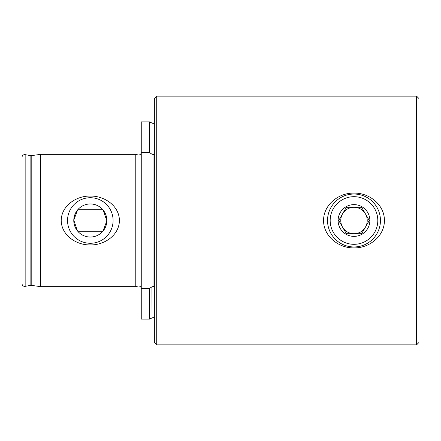 <?xml version="1.0" encoding="UTF-8"?>
<svg xmlns="http://www.w3.org/2000/svg" width="441" height="441" viewBox="0 0 441 441"><rect width="100%" height="100%" fill="white"/><g stroke="black" fill="none" stroke-linecap="round" stroke-linejoin="round"><path stroke-width="0.66" d="M31.195 285.333A1.058 1.058 0 0 0 30.864 285.338L30.864 155.662A1.058 1.058 0 0 0 31.195 155.667L40.572 154.35L40.572 286.65L31.195 285.333L31.195 155.667M141.252 288.635A2.646 2.646 0 0 0 137.923 286.077L137.923 154.923A2.646 2.646 0 0 0 141.252 152.365M154.35 317.955A2.646 2.646 0 0 0 152.04 317.922L149.449 319.13L149.449 288.497L152.04 286.738L153.953 286.551L153.953 154.449L152.04 154.262L149.449 152.503L149.449 121.87L141.252 121.87L141.252 152.503L149.449 152.503M152.04 154.262L152.04 123.078A2.646 2.646 0 0 0 154.35 123.045M154.35 98.519L154.35 342.481L156.731 344.862L156.731 96.138L154.35 98.519M416.569 344.862L416.569 96.138L418.95 98.519L418.95 342.481L416.569 344.862L156.731 344.862M353.991 247.881C338.881 248.283 323.49 236.359 323.562 220.566C323.407 204.679 338.909 192.684 353.991 193.119C369.084 192.723 384.486 204.613 384.42 220.428C384.596 236.277 369.111 248.311 353.991 247.881M90.317 197.722A22.778 22.778 0 0 0 67.539 220.5A22.778 22.778 0 0 0 90.317 243.278A22.778 22.778 0 0 0 113.094 220.5A22.778 22.778 0 0 0 90.317 197.722M90.317 203.963A16.538 16.538 0 0 0 73.779 220.5A16.538 16.538 0 0 0 90.317 237.037A16.538 16.538 0 0 0 106.854 220.5A16.538 16.538 0 0 0 90.317 203.963M77.985 209.481L77.682 209.828M77.622 209.899L73.785 220.131L77.418 230.852M90.317 244.931C76.453 245.224 61.437 235.433 61.211 220.528C61.382 205.589 76.514 195.749 90.317 196.069C104.159 195.771 119.191 205.567 119.423 220.445C119.285 235.378 104.148 245.246 90.317 244.931M25.154 154.653A2.646 2.646 0 0 0 22.05 157.261L22.05 283.739A2.646 2.646 0 0 0 25.154 286.347L25.154 154.653L30.864 155.662M30.864 285.338L25.154 286.347M137.923 286.077L135.789 286.65L135.789 154.35L40.572 154.35M135.789 286.65L40.572 286.65M137.923 154.923L135.789 154.35M78.189 231.745L102.444 231.745M102.444 209.255L78.189 209.255M102.648 231.519L102.951 231.172M103.012 231.101L106.849 220.869L103.216 210.148M149.449 319.13L141.252 319.13L141.252 152.503M152.04 317.922L151.947 286.799M416.569 96.138L156.731 96.138M149.449 288.497L141.252 288.497M361.631 233.73L365.446 227.115A13.23 13.23 0 0 0 353.991 207.27A13.23 13.23 0 0 1 365.446 213.885L369.266 220.5L361.631 233.73L353.991 233.73A13.23 13.23 0 0 0 365.446 227.115A13.23 13.23 0 0 1 353.991 233.73L346.35 233.73L338.716 220.5L346.35 207.27L361.631 207.27L369.266 220.5M353.991 246.96A26.46 26.46 0 0 1 327.531 220.5A26.46 26.46 0 0 1 353.991 194.04A26.46 26.46 0 0 1 380.451 220.5A26.46 26.46 0 0 1 353.991 246.96M353.991 204.624A15.876 15.876 0 0 1 369.867 220.5A15.876 15.876 0 0 1 353.991 236.376A15.876 15.876 0 0 1 338.115 220.5A15.876 15.876 0 0 1 353.991 204.624M353.991 244.314A23.814 23.814 0 0 1 330.177 220.5A23.814 23.814 0 0 1 353.991 196.686A23.814 23.814 0 0 1 377.805 220.5A23.814 23.814 0 0 1 353.991 244.314M353.991 207.27A13.23 13.23 0 0 0 342.536 213.885A13.23 13.23 0 0 1 353.991 207.27L346.35 207.27L342.536 213.885A13.23 13.23 0 0 0 353.991 233.73A13.23 13.23 0 0 1 342.536 227.115L338.716 220.5M346.35 233.73L353.991 233.73M152.04 123.078L149.449 121.87"/></g></svg>
